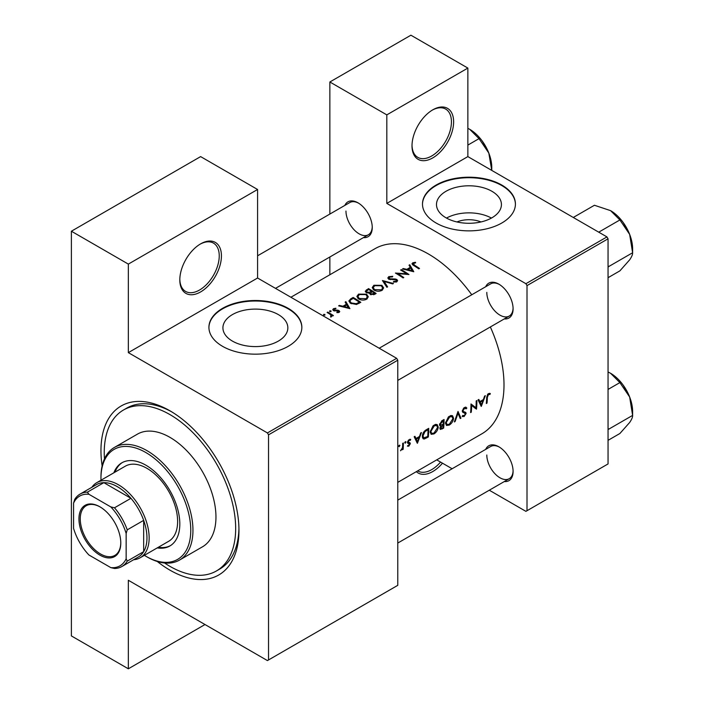 <?xml version="1.0" encoding="UTF-8"?>
<svg xmlns="http://www.w3.org/2000/svg" width="704" height="704" viewBox="0 0 704 704"><rect width="100%" height="100%" fill="white"/><g stroke="black" fill="none" stroke-linecap="round" stroke-linejoin="round"><path stroke-width="1.06" d="M412.007 145.86A29.427 16.993 -60 0 1 432.81 109.815A29.427 16.993 -60 0 1 453.622 121.827A29.427 16.993 -60 0 1 432.81 157.872A29.427 16.993 -60 0 1 412.007 145.86M412.016 145.209A27.878 16.095 120 0 0 417.78 157.353A27.878 16.095 120 0 0 439.261 149.89A27.878 16.095 120 0 0 451.431 121.827A27.878 16.095 120 0 0 445.658 109.067A27.878 16.095 120 0 0 432.256 110.141M179.81 279.91A29.427 16.993 -60 0 1 200.622 243.866A29.427 16.993 -60 0 1 221.434 255.886A29.427 16.993 -60 0 1 200.622 291.922A29.427 16.993 -60 0 1 179.81 279.91M179.819 279.268A27.878 16.095 120 0 0 185.592 291.412A27.878 16.095 120 0 0 207.073 283.941A27.878 16.095 120 0 0 219.243 255.886A27.878 16.095 120 0 0 213.47 243.118A27.878 16.095 120 0 0 200.068 244.2M456.958 221.954A20.566 11.88 180 0 1 480.955 221.954M491.911 217.791A32.463 18.744 0 0 0 501.424 204.538A32.463 18.744 0 0 0 481.378 187.22A32.463 18.744 0 0 0 446.002 191.286A32.463 18.744 0 0 0 436.489 204.538A32.463 18.744 0 0 0 456.535 221.857A32.463 18.744 0 0 0 491.911 217.791M491.418 218.073A32.463 18.744 0 0 0 446.494 218.073M501.811 223.001A46.464 26.831 0 0 0 515.425 204.037A46.464 26.831 0 0 0 486.737 179.247A46.464 26.831 0 0 0 436.102 185.064A46.464 26.831 0 0 0 422.488 204.037A46.464 26.831 0 0 0 451.176 228.818A46.464 26.831 0 0 0 501.811 223.001M515.425 204.283A46.464 26.831 0 0 0 486.534 179.705A46.464 26.831 0 0 0 436.102 185.566A46.464 26.831 0 0 0 422.488 204.283M278.344 341.097A32.463 18.744 0 0 0 287.848 327.844A32.463 18.744 0 0 0 267.81 310.526A32.463 18.744 0 0 0 232.426 314.591A32.463 18.744 0 0 0 222.922 327.844A32.463 18.744 0 0 0 242.959 345.162A32.463 18.744 0 0 0 278.344 341.097M288.244 346.306A46.464 26.831 0 0 0 301.849 327.334A46.464 26.831 0 0 0 273.17 302.553A46.464 26.831 0 0 0 222.526 308.37A46.464 26.831 0 0 0 208.921 327.334A46.464 26.831 0 0 0 237.6 352.123A46.464 26.831 0 0 0 288.244 346.306M301.849 327.589A46.464 26.831 0 0 0 272.967 303.01A46.464 26.831 0 0 0 222.526 308.871A46.464 26.831 0 0 0 208.921 327.589M485.69 449.363A20.134 11.625 60 0 1 498.854 446.785A20.134 11.625 60 0 1 513.093 471.451A20.134 11.625 60 0 1 504.275 481.562M499.418 447.119A18.586 10.727 -120 0 0 490.662 446.503L397.769 500.13L490.662 446.503M485.69 286.73A20.134 11.625 60 0 1 498.854 284.152A20.134 11.625 60 0 1 513.093 308.81A20.134 11.625 60 0 1 504.275 318.921M499.418 284.486A18.586 10.727 -120 0 0 490.662 283.862L379.183 348.225L490.662 283.862M344.846 205.41A20.134 11.625 60 0 1 358.01 202.831A20.134 11.625 60 0 1 372.249 227.489A20.134 11.625 60 0 1 363.431 237.609M358.565 203.166A18.586 10.727 -120 0 0 349.809 202.541L257.576 255.798M102.133 465.96A97.583 56.338 60 0 1 100.954 450.639A97.583 56.338 60 0 1 169.954 410.81A97.583 56.338 60 0 1 238.955 530.314A97.583 56.338 60 0 1 157.282 561.484M171.618 411.787A92.937 53.654 -120 0 0 126.773 408.1L123.49 410.001A92.937 53.654 -120 0 0 104.465 458.885M397.769 482.363L481.87 433.805A106.876 61.706 -120 0 0 504.002 384.877A106.876 61.706 -120 0 0 490.345 326.964M490.345 393.554L489.386 393.325L487.626 394.337L486.675 397.716A106.876 61.706 60 0 1 486.323 403.489L487.01 403.093A106.876 61.706 -120 0 0 487.353 397.408L488.462 394.53L489.931 394.469L490.345 393.554M481.307 406.384L485.338 395.657L484.59 396.097L483.384 399.582L479.908 401.588L478.808 399.423L478.06 399.854L481.149 406.296M476.494 409.165A106.876 61.706 -120 0 0 476.881 400.541L476.194 400.937A106.876 61.706 60 0 1 475.957 407.748L470.985 403.946A106.876 61.706 60 0 1 470.598 412.57L471.284 412.174A106.876 61.706 -120 0 0 471.654 405.425L475.684 408.698M462.15 416.302L464.068 416.548L466.118 413.486L465.775 412.43L463.25 411.409L463.003 410.705L464.526 408.355L466.189 408.848L466.84 408.03L465.467 407.132L463.584 408.214L462.317 411.092L463.038 412.491L465.001 413.107L465.432 413.917L464.218 415.642L462.81 415.413L462.15 416.302L462.546 416.654M466.145 407.29L465.467 407.132M464.35 407.554L466.189 408.848M462.326 410.916L463.54 411.62L462.326 410.872M465.054 413.142L462.361 411.585L465.432 413.917M460.962 418.132L458.014 411.435L454.379 421.934L455.118 421.511L458.04 413.274L460.222 418.554L460.962 418.132L459.809 417.463M453.587 418.264L452.522 415.73L450.947 415.51L448.36 417.006L445.526 422.954L446.486 425.462L449.293 425.075C451.792 423.412 453.218 421.142 453.587 418.264L452.848 417.833M443.661 428.12A106.876 61.706 -120 0 0 444.057 419.496L441.98 420.693L439.498 424.6L440.018 425.894L440.898 425.964L439.903 428.296L440.326 429.458L443.661 428.12L442.957 427.706M438.258 427.117L437.184 424.582L435.618 424.362L433.022 425.858L430.197 431.807L431.147 434.315L433.963 433.928C436.454 432.265 437.888 429.994 438.258 427.117L437.518 426.686M428.331 436.973A106.876 61.706 -120 0 0 428.718 428.349L426.342 429.722C423.905 431.174 422.567 433.347 422.338 436.242L423.21 438.821L424.38 438.97L428.331 436.973L427.618 436.559M417.419 443.274L421.45 432.546L420.693 432.978L419.487 436.462L416.011 438.469L414.92 436.313L414.172 436.744L417.261 443.177M407.431 446.116L408.804 446.178L410.318 443.714L410.106 442.895L408.162 441.918L409.165 440.317L410.265 440.352L410.731 439.49L408.54 440L407.475 442.35L407.713 443.186L409.631 444.145L407.572 446.204M410.414 439.314L409.763 439.287M409.71 442.666L408.39 442.455M408.857 445.412L408.082 445.421M407.713 443.186L409.464 443.687M405.381 441.707L406.014 442.077L405.038 442.024L404.738 442.816L405.372 443.177L405.715 441.628M404.738 442.816L405.372 443.177L404.738 442.816M403.154 449.337A106.876 61.706 -120 0 0 403.366 442.983L402.67 443.388A106.876 61.706 60 0 1 402.653 445.544L402.459 447.797L400.506 450.762L402.521 448.818A106.876 61.706 60 0 1 402.468 449.733L403.154 449.337L402.512 448.967M399.282 445.227L399.916 445.597L398.939 445.535L398.64 446.336L399.274 446.697L399.626 445.148M398.64 446.336L399.274 446.697L398.64 446.336M471.759 294.774A106.876 61.706 -120 0 0 374.994 248.697L290.893 297.255M415.466 262.275L412.729 262.83L411.954 263.833L413.626 265.452A106.876 61.706 60 0 1 418.81 268.849L419.496 268.453A106.876 61.706 -120 0 0 414.392 265.109L413.477 263.305L415.65 262.856L415.466 262.275L415.466 262.874M413.072 265.1L413.477 263.305M409.015 265.197L410.309 267.335L406.833 269.342L403.242 268.532L402.494 268.963L413.794 271.744L409.763 264.766L409.015 265.197M396.211 279.928L396.062 281.23L393.58 281.433L393.43 282.11L396.766 281.82L397.61 280.65L396.871 279.506L395.27 278.986L389.338 278.766L389.541 277.121L392.506 276.91L392.762 276.302L388.758 276.663L387.825 277.948L388.643 279.154L396.211 279.928L396.59 281.917M389.338 279.462L388.846 278.036L388.846 279.268M393.448 283.492L382.439 280.544L386.866 287.294L387.596 286.862L384.111 281.468L392.709 283.914L393.448 283.492M366.582 294.193L358.547 294.114L356.866 296.437L358.556 298.874C361.258 300.37 363.959 300.476 366.661 299.2L368.306 296.789L366.582 294.193L366.582 295.134M360.818 302.333A106.876 61.706 -120 0 0 353.153 297.449L350.777 298.822L348.85 300.995L350.592 303.345L356.558 304.436L360.818 302.333M335.826 308.22L333.458 308.704L332.763 309.646L333.441 310.605L338.439 311.001L338.466 311.907L336.908 312.083L336.917 312.664L339.152 312.365L339.75 311.538L337.982 310.182L334.101 310.191L334.189 309.082L335.887 308.792L335.826 308.22L335.826 308.792M334.101 310.886L334.189 309.082M338.439 311.001L338.466 312.611M330.986 310.878L329.71 310.869L329.71 311.617L330.986 311.626L330.986 310.878M329.71 310.869L329.71 311.617L329.71 310.869M333.397 315.568A106.876 61.706 -120 0 0 327.791 312.092L327.105 312.488A106.876 61.706 60 0 1 328.988 313.606L330.783 314.873L330.642 317.038L331.434 316.818L331.883 315.427A106.876 61.706 60 0 1 332.702 315.964L333.397 315.568M331.232 315.7L330.88 317.002M324.887 314.398L323.611 314.389L323.611 315.128L324.887 315.137L324.887 314.398M323.611 314.389L323.611 315.128L323.611 314.389M345.127 302.086L346.421 304.225L342.945 306.231L339.354 305.422L338.606 305.853L349.906 308.625L345.875 301.655L345.127 302.086M369.574 293.647L369.574 292.873L370.322 294.457L374.651 294.342L376.147 293.48A106.876 61.706 -120 0 0 368.482 288.596L365.253 291.236L366.142 292.503L369.494 293.269M381.911 285.34L373.877 285.261L372.205 287.584L373.894 290.022C376.587 291.518 379.298 291.623 381.999 290.347L383.645 287.936L381.911 285.34L381.911 286.282M408.98 274.525A106.876 61.706 -120 0 0 401.315 269.65L400.62 270.046A106.876 61.706 60 0 1 406.648 273.794L395.41 273.046A106.876 61.706 60 0 1 403.084 277.93L403.77 277.534A106.876 61.706 -120 0 0 397.734 273.618L408.98 274.525M489.298 490.213L525.906 511.35L608.054 463.927L608.054 238.814L527.006 285.604L525.906 283.703L386.813 203.403L467.861 156.605L467.861 68.077L410.907 35.2L329.859 81.99L329.859 214.06M525.906 283.703L606.954 236.914L467.861 156.605M268.532 659.947L397.769 585.332L397.769 360.219L268.532 434.834L268.532 659.947L267.432 660.581L128.339 580.272L128.339 668.8L71.386 635.923L71.386 231.22L200.622 156.605L257.576 189.49L257.576 278.018L128.339 352.634L128.339 264.106L71.386 231.22M329.859 274.754L329.859 256.986M452.118 468.75L436.735 459.862M527.006 510.717L527.006 285.604M467.861 68.077L386.813 114.875L386.813 203.403M386.813 114.875L329.859 81.99M606.954 236.914L608.054 238.814M486.807 455.004A18.586 10.727 -120 0 0 494.921 473.713A18.586 10.727 -120 0 0 509.247 478.694A18.586 10.727 -120 0 0 513.084 470.8M345.963 211.05A18.586 10.727 -120 0 0 354.077 229.759A18.586 10.727 -120 0 0 368.394 234.74A18.586 10.727 -120 0 0 372.24 226.838M486.807 292.371A18.586 10.727 -120 0 0 494.921 311.071A18.586 10.727 -120 0 0 509.247 316.052A18.586 10.727 -120 0 0 513.084 308.158M268.532 434.834L267.432 432.934L128.339 352.634M267.432 432.934L396.669 358.318L257.576 278.018M396.669 358.318L397.769 360.219M164.569 562.998A92.937 53.654 -120 0 0 169.954 566.359A92.937 53.654 -120 0 0 216.427 570.962L219.71 569.07A92.937 53.654 -120 0 0 238.938 528.387M205.005 624.536L128.339 668.8M128.339 264.106L257.576 189.49M327.791 312.893L327.791 312.092M333.458 310.614L333.458 308.704M334.822 311.001L334.822 310.402M336.248 310.904L336.248 310.27M337.982 310.825L337.982 310.182M339.099 312.391L339.099 310.587M339.354 306.011L339.354 305.422M342.945 306.838L342.945 306.231M346.421 305.166L346.421 304.225M345.875 303.318L345.875 301.655M348.374 307.63L344.089 306.513L346.826 304.929L348.374 308.273M344.089 307.129L344.089 306.513M353.153 298.364L353.153 297.449M353.25 298.311A106.876 61.706 60 0 1 359.339 302.183L356.233 303.706L351.287 302.949L349.95 301.171L350.372 300.194L353.25 298.311M359.339 303.178L359.339 302.183M356.233 304.506L356.233 303.706M351.287 303.741L351.287 302.949M358.547 295.161L358.547 294.114M365.842 298.681L359.251 298.478L357.896 296.542L359.357 294.554L365.895 294.598L367.25 296.622L365.842 299.596M359.251 299.262L359.251 298.478M368.482 289.511L368.482 288.596M366.406 290.972L366.406 289.793M374.678 293.33L370.99 294.043L370.489 293.269L372.214 291.702A106.876 61.706 60 0 1 374.678 293.33L374.678 294.325M373.745 294.782L373.745 293.867M370.99 294.8L370.99 294.043M371.43 291.201L369.45 292.23L366.828 292.107L366.318 291.333L368.579 289.458A106.876 61.706 60 0 1 371.43 291.201L371.43 292.16M369.45 292.908L369.45 292.23M366.828 292.829L366.828 292.107M373.877 286.308L373.877 285.261M381.181 289.828L374.581 289.626L373.226 287.69L374.686 285.701L381.234 285.745L382.589 287.769L381.181 290.743M374.581 290.409L374.581 289.626M384.111 282.99L384.111 281.468M388.758 279.215L388.758 276.663M390.368 279.673L390.368 279.066M395.27 279.602L395.27 278.986M396.871 281.758L396.871 279.506M393.58 282.128L393.58 281.433M396.062 282.11L396.062 281.23M401.315 270.442L401.315 269.65M397.734 274.428L397.734 273.618M406.648 274.366L406.648 273.794M403.242 269.13L403.242 268.532M406.833 269.958L406.833 269.342M410.309 268.277L410.309 267.335M409.763 266.429L409.763 264.766M412.262 270.741L407.977 269.623L410.722 268.039L412.262 271.383M407.977 270.239L407.977 269.623M412.729 264.862L412.729 262.83M486.394 402.741L487.01 403.093M488.47 393.624L489.931 394.469M488.101 393.879L488.963 394.372M487.793 394.152L488.462 394.53M414.656 437.694L416.011 438.469M417.516 441.654L416.346 439.155L419.091 437.571L417.516 441.654L416.231 440.906M415.008 438.381L416.346 439.155M418.334 437.131L419.091 437.571M407.766 445.57L408.804 446.178M407.484 442.534L409.306 443.59M408.566 439.974L409.165 440.317M407.598 441.593L408.162 441.918M407.493 442.086L410.318 443.714M422.514 437.888L424.38 438.97M428.032 429.651A106.876 61.706 60 0 1 427.715 436.506L423.72 437.862L423.025 435.846L424.952 431.649L428.032 429.651L427.249 429.194M422.409 435.486L423.025 435.846M424.327 431.279L424.952 431.649M433.154 433.462L433.963 433.928M434.007 433.083L431.649 433.391L430.883 431.42L434.333 425.779L436.735 425.524L437.571 427.522L434.007 433.083M430.267 431.059L430.883 431.42M433.611 425.357L434.333 425.779M439.551 425.19L440.898 425.964M443.054 427.654L442.121 428.19L440.59 427.882L443.238 424.926A106.876 61.706 60 0 1 443.054 427.654M440.818 428.542L440.035 427.566M442.015 424.75L442.772 425.19M442.49 424.494L443.238 424.926M441.39 425.031L440.194 424.204L443.362 420.798A106.876 61.706 60 0 1 443.282 424.037L441.39 425.031L439.516 424.424M439.595 423.861L440.194 424.204M441.619 420.922L442.385 421.362M442.578 420.341L443.362 420.798M448.492 424.609L449.293 425.075M449.337 424.23L446.987 424.538L446.222 422.567L449.671 416.926L452.065 416.671L452.901 418.669L449.337 424.23M445.606 422.206L446.222 422.567M448.941 416.504L449.671 416.926M457.538 412.975L458.04 413.274M454.652 421.238L455.118 421.511M465.318 407.15L466.84 408.03M463.839 407.959L464.526 408.355M462.414 410.37L463.003 410.705M462.317 411.286L466.118 413.486M462.598 415.694L464.068 416.548M462.519 411.981L464.015 412.852M470.976 405.029L471.654 405.425M470.659 411.814L471.284 412.174M470.985 404.694L475.957 407.748M478.553 400.805L479.908 401.588M481.404 404.765L480.234 402.266L482.979 400.69L481.404 404.765L480.119 404.026M478.896 401.491L480.234 402.266M482.222 400.25L482.979 400.69M442.482 463.179A29.427 16.993 -60 0 1 416.319 471.654M417.622 470.906A27.878 16.095 120 0 0 417.78 470.994A27.878 16.095 120 0 0 440.572 462.079M157.247 547.897A48.013 27.72 -120 0 0 169.866 545.978A48.013 27.72 -120 0 0 177.232 507.496A48.013 27.72 -120 0 0 145.86 465.186A48.013 27.72 -120 0 0 121.854 462.81A48.013 27.72 -120 0 0 113.872 472.78M122.408 462.502A48.013 27.72 -120 0 0 114.972 472.146M144.355 555.342A63.501 36.661 -120 0 0 145.86 556.239A63.501 36.661 -120 0 0 190.766 530.314A63.501 36.661 -120 0 0 145.86 452.54A63.501 36.661 -120 0 0 100.954 478.465A63.501 36.661 -120 0 0 100.98 480.225M146.96 556.873L145.86 556.239L146.96 556.873A65.05 37.558 60 0 0 179.485 560.094L202.488 546.814A65.05 37.558 -120 0 0 212.458 494.692A65.05 37.558 -120 0 0 169.954 437.36A65.05 37.558 -120 0 0 137.43 434.139L114.426 447.418A65.05 37.558 60 0 1 146.96 450.639A65.05 37.558 60 0 1 189.455 507.971A65.05 37.558 60 0 1 179.485 560.094M216.427 570.962A92.937 53.654 -120 0 0 230.666 496.496A92.937 53.654 -120 0 0 169.954 414.603A92.937 53.654 -120 0 0 123.49 410.001M91.828 487.3A43.366 25.036 60 0 1 96.8 482.645L125.277 466.198A43.366 25.036 60 0 1 146.96 468.345A43.366 25.036 60 0 1 175.287 506.563A43.366 25.036 60 0 1 168.643 541.314L140.166 557.762A43.366 25.036 60 0 1 133.646 559.733M100.954 478.465L100.954 477.198A65.05 37.558 60 0 1 114.426 447.418M158.338 547.263A48.013 27.72 -120 0 0 170.412 545.644M632.614 248.82L632.614 252.754C632.764 254.346 631.778 256.705 629.658 259.838L619.89 270.864L608.054 277.693L619.89 270.864L629.658 259.838C631.778 256.705 632.764 254.346 632.614 252.754L608.766 266.526L608.054 265.795L608.766 266.526L632.614 252.754L629.658 234.388A31.17 17.996 -120 0 0 610.57 210.637L619.89 219.956L629.658 234.388L632.614 252.754L632.614 248.82A31.17 17.996 -120 0 0 629.658 234.388A31.17 17.996 -120 0 0 610.57 210.637L619.89 219.956L629.658 234.388A31.17 17.996 -120 0 1 632.614 248.82M608.054 267.247L608.766 266.526L608.054 267.247M598.734 232.17L619.89 219.956L598.734 232.17M594.431 205.26L610.57 210.637L594.431 205.26L573.285 217.474L594.431 205.26M608.766 429.158L608.054 428.437L608.766 429.158L632.614 415.395C632.764 416.979 631.778 419.346 629.658 422.479L619.89 433.497L608.054 440.334L619.89 433.497L629.658 422.479C631.778 419.346 632.764 416.979 632.614 415.395L629.658 397.021A31.17 17.996 -120 0 0 610.57 373.278L619.89 382.598L629.658 397.021L632.614 415.395L608.766 429.158M608.054 389.426L619.89 382.598L629.658 397.021A31.17 17.996 -120 0 0 610.57 373.278L619.89 382.598L608.054 389.426M608.054 371.976L610.57 373.278L608.054 371.976M632.614 411.453A31.17 17.996 -120 0 0 629.658 397.021A31.17 17.996 -120 0 1 632.614 411.453L632.614 415.395L632.614 411.453M467.861 145.094L479.037 138.635L488.814 153.067A31.17 17.996 -120 0 1 491.77 167.499L491.77 170.412M467.861 128.33L469.726 129.325A31.17 17.996 -120 0 1 488.814 153.067L491.762 170.403M469.726 129.325L479.037 138.635M78.945 518.874A29.586 17.081 60 0 1 99.862 506.792A29.586 17.081 60 0 1 120.78 543.03A29.586 17.081 60 0 1 99.862 555.104A29.586 17.081 60 0 1 78.945 518.874M100.197 506.986A28.653 16.544 -120 0 0 86.196 505.754A28.653 16.544 -120 0 0 80.256 518.874A28.653 16.544 -120 0 0 92.761 547.712A28.653 16.544 -120 0 0 114.849 555.386A28.653 16.544 -120 0 0 120.78 542.643M96.8 482.645A43.366 25.036 60 0 1 130.214 494.261A43.366 25.036 60 0 1 149.151 537.909A43.366 25.036 60 0 1 140.166 557.762M126.148 558.774L127.239 561.132A41.818 24.147 60 0 1 121.871 566.535L138.292 557.049A41.818 24.147 -120 0 0 143.669 551.654A41.818 24.147 -120 0 0 146.96 537.909A41.818 24.147 -120 0 0 143.669 520.362A41.818 24.147 -120 0 0 130.935 498.3L103.84 482.662A41.818 24.147 -120 0 0 96.474 484.616L80.045 494.102A41.818 24.147 60 0 1 87.41 492.14L88.906 494.27A40.269 23.25 -120 0 0 73.577 503.122L73.577 528.422A40.269 23.25 -120 0 0 88.906 554.981L110.818 567.626A40.269 23.25 -120 0 0 126.148 558.774L126.148 533.482A40.269 23.25 -120 0 0 110.818 506.924L88.906 494.27M110.818 506.924L114.506 507.786L130.935 498.3A41.818 24.147 -120 0 0 103.84 482.662L87.41 492.14M127.239 561.132L143.669 551.654L143.669 520.362L127.239 529.848L126.148 533.482M73.577 503.122L74.668 499.497A41.818 24.147 60 0 1 80.045 494.102M121.871 566.535A41.818 24.147 60 0 1 114.506 568.489L110.818 567.626M114.506 507.786A41.818 24.147 60 0 1 127.239 529.848M350.777 299.842L350.777 298.822M358.802 303.486L358.802 302.491M370.973 292.477L370.973 291.465M392.973 279.655L392.973 279.039M414.392 265.927L414.392 265.109M486.702 397.03L487.353 397.408M407.528 442.825L408.69 443.494M426.043 437.439L426.782 437.87M426.369 429.704L427.152 430.153M441.39 428.534L442.165 428.982M331.232 315.762L331.232 316.914M338.756 311.485L338.756 312.532M333.749 309.681L333.749 310.763M349.95 301.171L349.95 302.887M357.896 296.542L357.896 298.382M367.25 296.622L367.25 298.804M370.489 293.269L370.489 294.554M366.309 291.333L366.309 292.6M373.226 287.69L373.226 289.529M382.589 287.769L382.589 289.951M409.394 443.634L407.484 442.526M423.694 437.844L422.347 437.07M431.649 433.391L430.206 432.555M436.735 425.524L435.028 424.538M440.792 428.525L439.93 428.023M446.987 424.538L445.544 423.702M452.065 416.671L450.366 415.686M397.769 380.415L509.247 316.052L397.769 380.415M623.128 222.42L628.69 232.056L623.128 222.42M509.247 478.694L397.769 543.057L509.247 478.694M623.128 385.053L628.69 394.698L623.128 385.053M368.394 234.74L275.51 288.367M482.275 141.099L487.846 150.744"/></g></svg>

